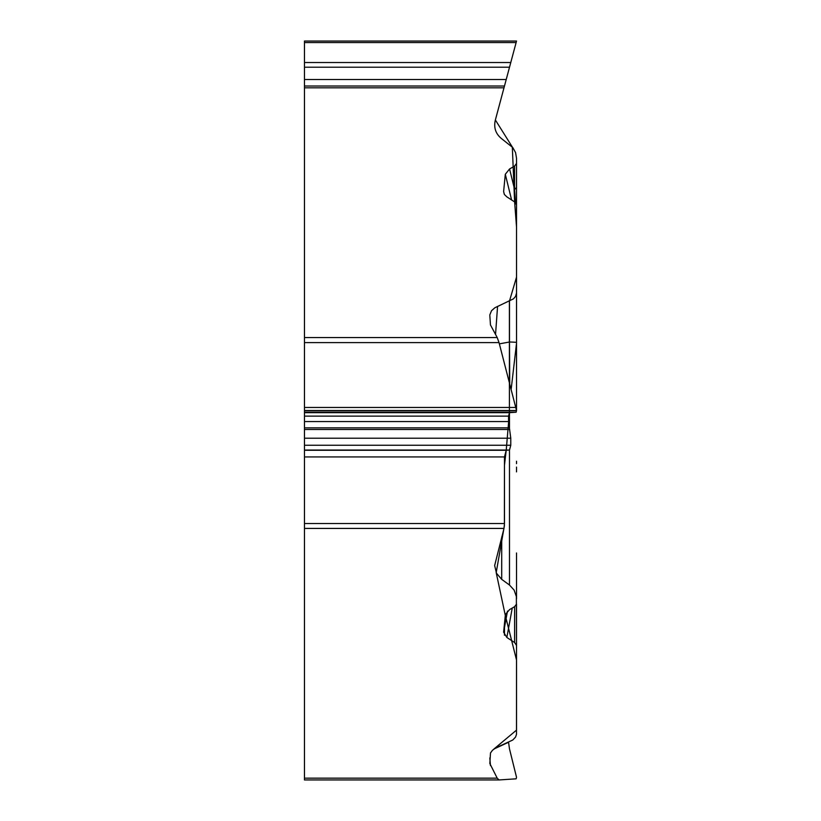 <?xml version="1.0" encoding="UTF-8"?>
<svg xmlns="http://www.w3.org/2000/svg" width="821" height="821" viewBox="0 0 821 821"><rect width="100%" height="100%" fill="white"/><g stroke="black" fill="none" stroke-linecap="round" stroke-linejoin="round"><path stroke-width="1.23" d="M498.952 779.95L304.468 779.95L304.468 86.02L504.474 86.02L516.522 41.05L516.122 42.559L304.468 42.559L304.468 41.05L516.522 41.05M304.468 778.164L497.208 778.164L489.839 763.52L490.496 752.98L492.497 750.25L495.638 747.921L512.797 739.998L515.567 737.042L516.491 734.385L516.522 604.071L514.572 606.688L509.574 609.593L505.356 614.529M507.491 611.081L503.622 632.17L506.855 637.476L514.613 642.535L516.522 645.429L516.368 596.559L514.11 590.094L509.482 585.024L509.482 450.052M503.622 632.17L505.438 614.159M501.703 536.996L501.703 579.369L509.482 585.024M501.703 579.369L496.52 573.304L494.653 565.546L503.991 528.426L304.468 528.426M304.468 523.541L504.474 523.541L504.474 456.938L506.218 450.267L504.474 465.209L504.402 525.738L496.192 572.627L505.264 615.227L516.532 660.033L516.532 730.105L493.934 749.019L508.558 742.256L509.461 748.752L516.522 777.271L516.122 778.821L499.045 779.95L497.208 778.164M304.468 337.544L497.208 337.544L490.465 324.962L489.819 315.305M489.839 314.843L491.522 310.718L494.868 307.762L513.484 298.834L515.567 296.422L516.522 293.097L516.522 410.51L499.045 342.614L304.468 342.614M509.461 67.425L495.371 119.969L512.325 147.021L514.613 201.925L516.522 204.819L516.522 293.097M304.468 450.267L506.218 450.267L509.42 412.665L509.4 301.286L516.522 277.159L516.522 226.863L514.613 201.925L506.855 196.866L504.392 194.505L503.622 191.56L505.305 174.278L509.574 168.972L514.572 166.078L516.522 163.451L516.522 158.237L515.567 152.593L512.797 147.585L501.703 138.759C495.802 133.997 493.647 127.922 495.237 120.513L504.474 86.02L503.991 87.816L304.468 87.816M504.474 86.02L304.468 86.02L304.468 42.559M304.468 62.519L510.775 62.519L509.708 66.491M304.468 67.209L509.523 67.209L510.775 62.519M506.218 450.267L509.523 450.052L510.775 445.239L510.775 438.219L508.558 421.563L508.558 416.134L509.461 412.665L516.122 412.224L516.522 410.674L516.522 246.279M504.474 523.541L503.991 528.426M497.208 337.544L499.045 342.614M516.522 552.995L516.522 598.858M506.855 637.476L512.253 608.033M516.522 220.551L516.522 163.451M504.32 194.382L503.622 191.56M505.305 174.278L511.596 199.955M515.475 202.613L514.572 189.415L509.574 168.972M514.572 166.078L514.572 189.415A8.015 4.269 0 0 0 516.522 186.624M515.916 406.693A17.097 8.549 0 0 0 516.522 404.435M509.738 383.191L509.482 342.008A17.097 0.595 0 0 1 516.522 342.49M504.474 635.238L504.474 627.531M516.522 471.87L516.522 467.098M516.522 463.649L516.522 461.238M511.216 388.815L516.532 343.24L516.522 201.822M304.468 79.524L506.218 79.524L508.558 70.801M304.468 410.51L516.522 410.51M304.468 407.452L516.122 407.452M304.468 410.674L516.522 410.674M304.468 412.224L516.122 412.224M304.468 412.665L509.461 412.665L509.482 428.531M304.468 416.134L508.558 416.134M304.468 421.563L508.558 421.563M304.468 427.864L509.318 427.864M304.468 429.486L509.708 429.486M304.468 438.219L510.775 438.219M304.468 445.239L510.775 445.239M304.468 450.052L509.523 450.052M304.468 456.938L504.474 456.938M489.819 757.957L490.465 765.572M514.613 642.535L514.613 606.668M497.567 306.356L495.545 334.445M499.373 343.855L509.482 342.008L509.482 301.245M304.468 779.95L498.994 779.95"/></g></svg>

